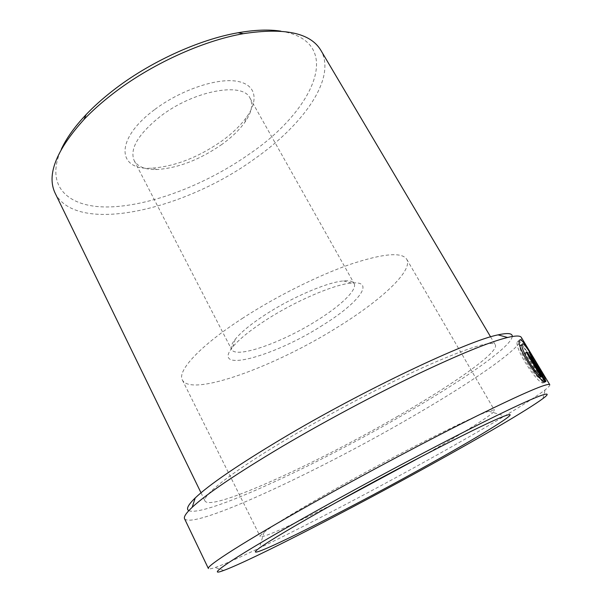 <?xml version="1.0" encoding="UTF-8"?>
<svg xmlns="http://www.w3.org/2000/svg" width="602" height="602" viewBox="0 0 602 602"><rect width="100%" height="100%" fill="white"/><g stroke="black" fill="none" stroke-linecap="round" stroke-linejoin="round"><path stroke-width="0.45" stroke-dasharray="3.01 2.26" d="M539.588 377.319L525.23 353.359L524.267 353.434L538.835 377.74C532.085 373.609 518.397 350.071 519.977 345.804L520.64 344.961C522.987 344.622 533.515 362.223 538.918 372.119L540.942 370.982M538.918 372.119L540.995 375.166C534.079 363.111 521.099 340.469 518.134 340.785L517.261 341.846C514.379 348.37 537.097 383.308 542.981 382.97L545.051 381.818M531.182 359.725L527.134 353.427L529.85 359.642L543.756 382.827L542.485 378.071L540.348 375.046L541.198 377.364L529.602 357.678L531.182 359.725L533.199 358.581M322.589 325.283C274.64 356.279 210.241 374.354 232.673 347.023C238.979 339.347 250.078 330.363 265.971 320.046C295.341 300.992 334.291 284.362 351.47 283.053C376.393 280.389 358.152 303.423 322.589 325.283M265.595 314.5C251.147 323.906 241.026 332.161 235.232 339.272C231.642 343.81 230.415 347.196 231.559 349.431C235.894 359.146 282.895 342.312 317.751 319.993C341.357 305.237 357.671 289.464 354.096 283.452C352.855 281.269 349.356 280.427 343.591 280.923C327.676 282.075 292.279 297.125 265.595 314.5M280.856 31.153C345.533 41.538 314.455 109.918 249.785 153.751C207.434 183.655 153.495 205.011 111.536 206.862C69.922 208.676 43.999 187.816 61.246 149.401M55.173 193.25C76.89 235.344 184.4 209.895 254.322 159.041C303.491 124.742 336.954 77.891 320.806 50.229M154.481 109.722C114.403 139.386 117.104 170.532 151.365 168.161C174.475 166.649 198.013 157.566 221.98 140.906C232.643 133.17 240.95 125.111 246.903 116.713C259.289 99.134 255.73 83.527 235.247 81.007C214.922 78.38 179.599 90.669 154.481 109.722M222.003 144.345C199.849 159.703 178.169 168.093 156.956 169.516C145.345 169.794 137.753 166.814 134.171 160.591C129.422 148.905 138.167 134.148 160.395 116.329C193.836 90.443 243.14 81.639 250.056 98.201C253.284 104.613 251.583 112.589 244.961 122.131C239.498 129.814 231.838 137.218 222.003 144.345M549.776 384.746C550.123 385.461 548.588 387.146 545.171 389.81C529.625 401.903 480.975 430.633 427.397 460.319C345.638 505.695 244.939 557.241 215.162 567.498C211.061 568.882 208.811 569.236 208.405 568.559M512.249 336.503C511.068 347.301 459.958 382.24 401.15 416.012C315.96 465.331 204.349 517.411 188.795 510.669M184.573 518.789C193.099 529.865 314.282 473.172 405.387 420.617C469.5 383.986 525.569 345.864 521.347 337.451M424.252 455.082C464.481 432.402 495.92 412.776 494.52 410.316C494.219 409.774 492.346 410.082 488.899 411.249C472.593 416.208 395.634 454.939 333.282 490.148C297.012 510.662 273.933 524.718 264.045 532.318C261.17 534.561 259.883 535.953 260.169 536.495C261.456 539.023 295.146 523.582 336.225 502.482M243.08 317.931C199.841 345.841 176.928 371.013 182.376 380.043C191.421 397.546 276.378 365.873 338.286 326.735C381.119 300.27 413.356 270.674 406.726 259.244C401.865 251.817 383.03 253.517 350.229 264.346C318.187 275.49 276.363 296.334 243.08 317.931M396.763 416.847C452.426 384.874 499.306 352.253 495.333 344.848C492.293 340.356 470.418 346.91 429.7 364.526C389.592 382.285 334.697 410.812 290.179 437.172C232.944 470.975 201.264 496.003 205.071 501.135C211.927 511.549 317.006 463.141 396.763 416.847M541.198 377.364L542.711 376.513M540.348 375.046L542.387 373.902M542.485 378.071L543.358 377.582M543.756 382.827L545.811 381.676M531.679 359.861L533.696 358.709M540.995 375.166L543.019 374.03M525.23 353.359L526.532 352.614M542.981 382.97L540.152 378.252M524.267 353.434L526.314 352.26M538.835 377.74L539.339 377.462M529.85 359.642L531.882 358.483M530.573 359.657L532.07 358.8M517.261 341.846L519.3 340.672M527.013 353.667L529.03 352.516M235.232 339.272L232.673 347.023M156.956 169.516L151.365 168.161M542.936 398.562L545.171 389.81M264.045 532.318L259.296 548.113M182.376 380.043L260.169 536.495M134.171 160.591L231.559 349.431M490.6 336.872L495.333 344.848M201.008 492.797L205.071 501.135M250.056 98.201L354.096 283.452M406.726 259.244L494.52 410.316M488.899 411.249L504.702 415.974M223.703 570.448L215.162 567.498M244.961 122.131L246.903 116.713M343.591 280.923L351.47 283.053M543.915 382.074L545.517 381.179M529.602 357.678L530.972 356.896"/><path stroke-width="0.9" d="M540.942 370.982C535.532 361.11 524.982 343.471 522.664 343.795L522.017 344.637C520.489 348.882 534.162 372.382 540.905 376.581L526.314 352.26L527.262 352.193L545.051 381.818C539.234 382.119 516.486 347.151 519.3 340.672L520.151 339.618C523.093 339.34 536.058 361.93 543.019 374.03L540.942 370.982M533.199 358.581L531.656 356.444L532.597 358.499L543.237 376.22L542.387 373.902L544.524 376.935L545.811 381.676L531.882 358.483L529.15 352.275L533.199 358.581M61.246 149.401C66.325 138.37 74.633 126.759 86.154 114.553C93.904 106.411 102.844 98.404 112.965 90.541C149.085 62.299 198.66 39.589 238.053 32.764C254.578 29.859 268.853 29.325 280.856 31.153M490.6 336.872L320.806 50.229C310.429 32.922 284.618 27.399 243.374 33.674C202.182 40.853 150.018 64.76 112.107 94.364C101.475 102.611 92.098 110.986 83.979 119.497C56.039 150.477 46.437 175.062 55.173 193.25L201.008 492.797M428.79 465.903C480.9 437.15 528.074 409.631 542.936 398.562C555.142 389.479 541.348 393.761 496.484 415.704C451.839 437.526 378.079 476.43 318.496 509.721C235.487 556.037 202.197 578.665 223.703 570.448C251.493 560.251 349.235 509.864 428.79 465.903M311.919 503.558C365.324 473.533 430.754 438.828 477.19 415.816C524.056 392.813 548.249 382.458 549.776 384.746L521.347 337.451C520.294 335.555 515.703 335.562 507.584 337.481C489.938 341.793 459.469 354.247 416.163 374.835C373.91 395.145 323.951 421.859 282.406 446.368C236.526 473.699 206.448 494.009 192.173 507.313C186.101 513.039 183.572 516.862 184.573 518.789L208.405 568.559C205.794 566.369 243.84 541.8 311.919 503.558M188.795 510.669C185.898 509.149 188.042 504.912 195.221 497.944C209.082 484.768 237.948 465.037 281.819 438.76C363.111 390.179 468.446 340.446 498.087 334.87C507.855 332.71 512.573 333.26 512.249 336.503M419.85 469.455C338.821 514.439 233.659 567.137 259.296 548.113C269.869 540.483 295.108 525.501 335.005 503.159C403.769 464.714 488.184 421.618 504.702 415.974C526.682 407.795 479.011 436.849 419.85 469.455M336.225 502.482L424.252 455.082M542.711 376.513L543.237 376.22M543.358 377.582L544.524 376.935M526.532 352.614L527.262 352.193M540.152 378.252L539.588 377.319M539.339 377.462L540.905 376.581M532.07 358.8L532.597 358.499M238.053 32.764L243.374 33.674M498.087 334.87L507.584 337.481M195.221 497.944L192.173 507.313M86.154 114.553L83.979 119.497M545.517 381.179L545.961 380.931M530.972 356.896L531.619 356.519M520.038 345.759L522.009 344.622"/></g></svg>
